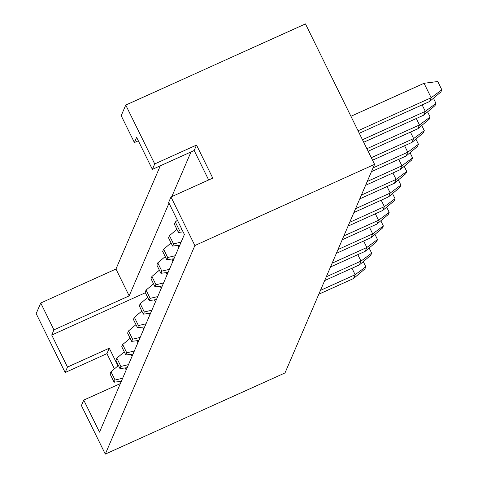 <?xml version="1.0" encoding="UTF-8"?>
<svg xmlns="http://www.w3.org/2000/svg" width="478" height="478" viewBox="0 0 478 478"><rect width="100%" height="100%" fill="white"/><g stroke="black" fill="none" stroke-linecap="round" stroke-linejoin="round"><path stroke-width="0.72" d="M422.134 104.891L425.318 111.356L362.467 139.743M392.898 172.958L396.083 179.423L406.742 171.477L405.81 173.657L394.446 183.235L396.083 179.423L361.386 195.09M363.704 142.253L423.681 115.162L425.318 111.356L435.978 103.409L433.438 98.253M406.742 171.477L404.203 166.32M159.365 270.195L151.92 276.475L155.983 284.739L163.572 282.958M166.105 272.639L167.121 274.695M194.875 245.537L105.291 454.1L81.403 405.553L83.746 400.11L99.502 432.13L184.4 234.459L168.644 202.439L170.987 196.996L194.875 245.537L374.585 164.366L285.002 372.93L105.291 454.1M150.57 313.227L143.352 314.142L144.29 311.967L151.879 310.186M394.446 183.235L359.749 198.902M155.983 284.739L155.051 286.92L150.982 278.656L151.92 276.475M162.263 285.999L155.051 286.92M423.681 115.162L435.046 105.584L435.978 103.409M350.93 116.303L424.046 83.28L431.162 97.739L358.046 130.763M359.283 133.278L429.525 101.551L431.162 97.739L441.827 89.792L437.758 81.529L424.046 83.28M160.297 165.818L115.963 269.036L40.738 303.016L53.948 329.868L129.174 295.888L169.003 203.162M374.585 164.366L305.466 23.9L125.756 105.07L121.191 115.688L134.408 142.546L138.309 140.783M65.145 372.505L67.482 367.062L109.277 348.181L106.935 353.63L65.145 372.505L36.173 313.634L40.738 303.016M429.525 101.551L440.889 91.973L441.827 89.792M125.756 105.07L154.723 163.942L152.386 169.391L136.63 137.371L134.408 142.546M152.386 169.391L194.176 150.51L208.671 179.973M194.176 150.51L196.518 145.067L212.782 178.121L170.987 196.996M398.748 159.341L401.926 165.806L412.592 157.865L411.654 160.04L400.289 169.618L365.598 185.291M109.277 348.181L117.982 365.879M120.354 383.577L83.746 400.11M145.372 292.745L51.726 335.042L53.948 329.868M67.482 367.062L51.726 335.042M106.935 353.63L114.433 368.867M120.593 381.384L120.97 382.143M154.412 299.867L155.428 301.923M154.723 163.942L196.518 145.067M404.597 145.73L407.776 152.195L373.079 167.868M406.139 156.007L407.776 152.195L418.435 144.248L417.503 146.429L406.139 156.007L371.442 171.674M416.29 118.502L419.469 124.967L366.883 148.718M417.832 128.779L419.469 124.967L430.134 117.02L429.196 119.201L417.832 128.779L368.12 151.233M410.441 132.119L413.619 138.578L371.298 157.698M411.982 142.39L413.619 138.578L424.285 130.637L423.347 132.812L411.982 142.39L372.535 160.208M160.895 273.302L156.832 265.039L157.764 262.864L161.833 271.128L160.895 273.302L168.113 272.382M165.215 256.584L157.764 262.864M161.833 271.128L169.415 269.347M171.955 259.028L172.964 261.084M400.289 169.618L401.926 165.806L367.235 181.479M412.592 157.865L410.052 152.703M166.744 259.691L162.675 251.428L163.613 249.247L167.676 257.511L166.744 259.691L173.962 258.771M171.064 242.967L163.613 249.247M167.676 257.511L175.265 255.73M177.804 245.411L178.814 247.467M418.435 144.248L415.902 139.092M172.588 246.074L168.525 237.811L169.463 235.636L173.526 243.9L172.588 246.074L179.806 245.154M176.908 229.356L169.463 235.636M173.526 243.9L181.114 242.119M424.285 130.637L421.745 125.481M178.437 232.463L174.374 224.2L175.306 222.019L179.375 230.282L178.437 232.463L183.128 231.866M177.41 220.25L175.306 222.019M179.375 230.282L182.04 229.661M430.134 117.02L427.595 111.864M171.811 196.619L191.003 151.944M353.899 212.519L388.596 196.846L399.961 187.268L400.893 185.088L398.359 179.931M387.055 186.569L390.233 193.034L355.536 208.707M400.893 185.088L390.233 193.034L388.596 196.846M381.205 200.186L384.384 206.651L349.693 222.318M348.056 226.13L382.747 210.457L384.384 206.651L395.049 198.705L392.51 193.548M382.747 210.457L394.111 200.88L395.049 198.705M324.664 280.586L359.36 264.914L370.725 255.336L371.657 253.161L369.124 248.004M357.819 254.637L360.998 261.102L326.301 276.774M371.657 253.161L360.998 261.102L359.36 264.914M351.969 268.254L355.148 274.719L320.457 290.385M318.82 294.197L353.511 278.531L355.148 274.719L365.813 266.772L363.274 261.615M353.511 278.531L364.875 268.953L365.813 266.772M330.513 266.969L365.204 251.303L376.568 241.725L377.506 239.544L374.967 234.387M363.662 241.026L366.841 247.49L332.15 263.163M377.506 239.544L366.841 247.49L365.204 251.303M336.363 253.358L371.053 237.686L382.418 228.108L383.356 225.933L380.817 220.776M369.512 227.414L372.691 233.873L338 249.546M383.356 225.933L372.691 233.873L371.053 237.686M342.206 239.747L376.903 224.074L388.267 214.497L389.2 212.316L386.666 207.159M375.355 213.797L378.54 220.262L343.843 235.935M389.2 212.316L378.54 220.262L376.903 224.074M143.352 314.142L139.289 305.884L140.221 303.703L147.672 297.424M129.174 295.888L115.963 269.036M149.202 300.531L145.139 292.267L146.071 290.092L150.14 298.35L149.202 300.531L156.42 299.61M153.522 283.812L146.071 290.092M150.14 298.35L157.722 296.575M160.261 286.25L161.271 288.312M131.659 341.37L127.596 333.106L128.528 330.931L132.597 339.195L131.659 341.37L138.877 340.45M135.979 324.652L128.528 330.931M132.597 339.195L140.179 337.414M142.719 327.095L143.729 329.151M119.966 368.598L115.897 360.334L116.835 358.159L120.898 366.423L119.966 368.598L127.184 367.678M124.286 351.88L116.835 358.159M120.898 366.423L128.486 364.642M131.026 354.323L132.036 356.379M114.117 382.215L110.054 373.951L110.986 371.77L115.055 380.034L114.117 382.215L121.334 381.295M118.436 365.491L110.986 371.77M115.055 380.034L122.637 378.253M125.176 367.935L126.192 369.99M125.816 354.987L121.747 346.723L122.685 344.542L126.748 352.806L125.816 354.987L133.027 354.067M130.13 338.263L122.685 344.542M126.748 352.806L134.336 351.025M136.869 340.706L137.885 342.762M144.726 326.838L137.509 327.759L133.44 319.495L134.378 317.314L141.829 311.041M137.509 327.759L138.441 325.578L146.029 323.797M138.441 325.578L134.378 317.314M148.568 313.478L149.578 315.534M144.29 311.967L140.221 303.703"/></g></svg>
